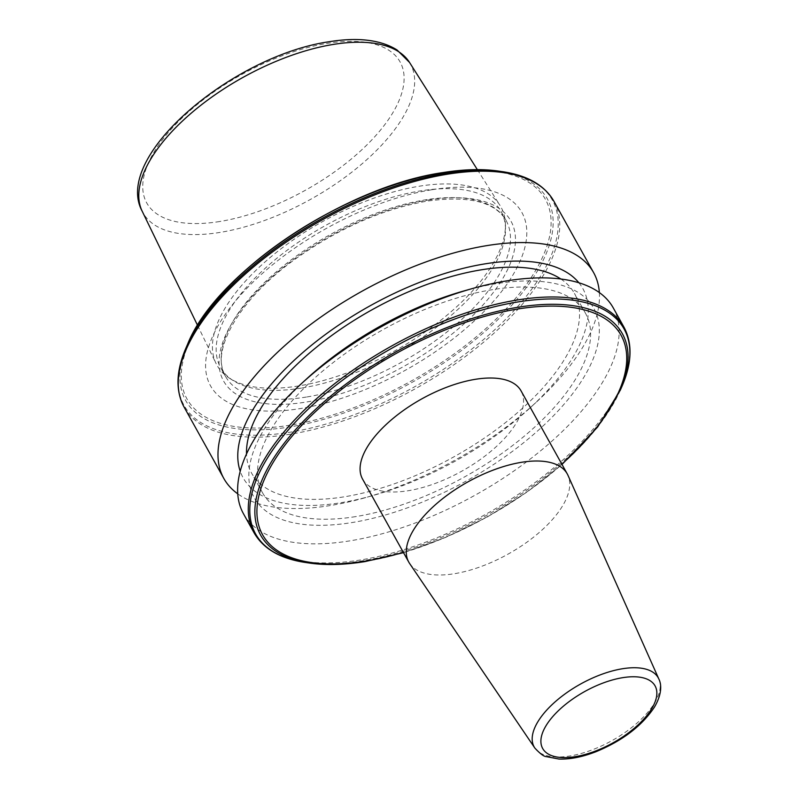 <?xml version="1.0" encoding="UTF-8"?>
<svg xmlns="http://www.w3.org/2000/svg" width="799" height="799" viewBox="0 0 799 799"><rect width="100%" height="100%" fill="white"/><g stroke="black" fill="none" stroke-linecap="round" stroke-linejoin="round"><path stroke-width="0.6" stroke-dasharray="4 3" d="M362.576 479.11A90.696 41.318 150.9 0 0 434.666 483.635A90.696 41.318 150.9 0 0 516.344 422.961A90.696 41.318 150.9 0 0 521.068 390.901M409.637 563.525A90.696 41.318 150.9 0 0 482.496 566.012A90.696 41.318 150.9 0 0 562.536 505.947A90.696 41.318 150.9 0 0 567.999 475.375M301.363 388.084A160.489 73.109 -29.1 0 1 233.138 380.544A160.489 73.109 -29.1 0 1 220.604 367.56A160.489 73.109 -29.1 0 1 267.885 265.877A160.489 73.109 -29.1 0 1 420.304 190.921A160.489 73.109 -29.1 0 1 501.063 211.455A160.489 73.109 -29.1 0 1 505.497 228.953A160.489 73.109 -29.1 0 1 301.363 388.084M432.229 189.693A178.197 81.178 -29.1 0 1 512.628 275.475A178.197 81.178 -29.1 0 1 300.174 408.599A178.197 81.178 -29.1 0 1 219.775 322.816A178.197 81.178 -29.1 0 1 432.229 189.693M599.35 292.574A211.615 96.399 -29.1 0 1 535.899 402.556A211.615 96.399 -29.1 0 1 364.664 497.867A211.615 96.399 -29.1 0 1 330.317 505.537A211.615 96.399 -29.1 0 1 237.752 493.832M578.866 282.766A194.427 88.569 -29.1 0 1 529.867 408.089A194.427 88.569 -29.1 0 1 372.544 495.65A194.427 88.569 -29.1 0 1 340.983 502.701A194.427 88.569 -29.1 0 1 240.219 471.26M355.625 516.613A184.739 84.155 -29.1 0 1 262.651 492.983A184.739 84.155 -29.1 0 1 317.083 375.929A184.739 84.155 -29.1 0 1 492.534 289.647A184.739 84.155 -29.1 0 1 585.497 313.288A184.739 84.155 -29.1 0 1 531.075 430.331A184.739 84.155 -29.1 0 1 355.625 516.613M560.818 279.001A184.739 84.155 -29.1 0 1 574.451 293.433A184.739 84.155 -29.1 0 1 520.019 410.476A184.739 84.155 -29.1 0 1 344.569 496.758A184.739 84.155 -29.1 0 1 251.605 473.128A184.739 84.155 -29.1 0 1 246.521 453.942M464.559 290.756A194.427 88.569 -29.1 0 1 496.119 283.705A194.427 88.569 -29.1 0 1 583.839 377.308A194.427 88.569 -29.1 0 1 352.029 522.556A194.427 88.569 -29.1 0 1 307.235 378.327M613.282 307.935A211.615 96.399 -29.1 0 1 550.93 442.007A211.615 96.399 -29.1 0 1 349.962 540.843A211.615 96.399 -29.1 0 1 243.475 513.767M298.696 385.927A162.547 74.047 -29.1 0 1 229.603 378.287A162.547 74.047 -29.1 0 1 216.03 363.445A162.547 74.047 -29.1 0 1 266.237 260.883A162.547 74.047 -29.1 0 1 419.155 186.237A162.547 74.047 -29.1 0 1 499.984 205.403A162.547 74.047 -29.1 0 1 505.447 224.749A162.547 74.047 -29.1 0 1 298.696 385.927M534.821 748.024A71.021 32.359 150.9 0 0 591.879 749.971A71.021 32.359 150.9 0 0 654.561 702.94A71.021 32.359 150.9 0 0 658.835 678.99M306.347 397.043A160.489 73.109 -29.1 0 1 225.588 376.509A160.489 73.109 -29.1 0 1 272.868 274.826A160.489 73.109 -29.1 0 1 425.288 199.88A160.489 73.109 -29.1 0 1 506.047 220.404A160.489 73.109 -29.1 0 1 458.766 322.087A160.489 73.109 -29.1 0 1 306.347 397.043M428.184 200.03A164.434 74.906 -29.1 0 1 502.371 279.191A164.434 74.906 -29.1 0 1 306.317 402.037A164.434 74.906 -29.1 0 1 232.129 322.876A164.434 74.906 -29.1 0 1 428.184 200.03M498.486 171.086A207.031 94.312 -29.1 0 1 520.089 295.58A207.031 94.312 -29.1 0 1 289.827 426.926A207.031 94.312 -29.1 0 1 187.655 344.089M290.187 425.148A205.123 93.443 -29.1 0 1 197.643 326.392A205.123 93.443 -29.1 0 1 442.207 173.143A205.123 93.443 -29.1 0 1 534.761 271.9A205.123 93.443 -29.1 0 1 290.187 425.148M502.551 171.675A210.826 96.04 -29.1 0 1 524.553 298.456A210.826 96.04 -29.1 0 1 290.067 432.219A210.826 96.04 -29.1 0 1 186.017 347.865M553.907 201.278A211.615 96.399 -29.1 0 1 491.565 335.35A211.615 96.399 -29.1 0 1 290.596 434.177A211.615 96.399 -29.1 0 1 184.11 407.11M623.909 327.051A211.615 96.399 -29.1 0 1 561.567 461.123A211.615 96.399 -29.1 0 1 360.599 559.949A211.615 96.399 -29.1 0 1 254.112 532.873M622.002 386.297A210.826 96.04 -29.1 0 1 361.707 560.948A210.826 96.04 -29.1 0 1 305.468 562.476M409.537 62.452A153.028 69.713 -29.1 0 1 366.711 159.74A153.028 69.713 -29.1 0 1 220.025 232.409A153.028 69.713 -29.1 0 1 142.192 211.246M219.695 221.513A144.979 66.047 -29.1 0 1 154.287 151.71A144.979 66.047 -29.1 0 1 327.141 43.396A144.979 66.047 -29.1 0 1 392.559 113.198A144.979 66.047 -29.1 0 1 219.695 221.513M561.827 464.139A205.123 93.443 -29.1 0 1 403.335 552.349M620.364 390.062A207.031 94.312 -29.1 0 1 364.763 561.567M501.063 211.455L506.047 220.404C495.04 201.787 468.713 195.356 427.066 201.128C382.351 209.078 338.486 228.354 295.45 258.966C238.711 299.405 209.668 351.65 225.588 376.509L220.604 367.56M262.651 492.983L251.605 473.128M197.553 325.373L216.03 363.445M233.138 380.544L229.603 378.287M505.497 228.953L505.447 224.749M477.353 169.638L499.984 205.403M403.515 552.668L445.572 537.427L487.41 516.913L526.891 492.174L562.007 464.449M585.497 313.288L574.451 293.433M529.867 408.089L535.899 402.556M372.544 495.65L364.664 497.867"/><path stroke-width="1.2" d="M658.835 678.99L567.999 475.375A90.696 41.318 150.9 0 0 567.25 473.887L521.068 390.901A90.696 41.318 150.9 0 0 448.978 386.386A90.696 41.318 150.9 0 0 367.29 447.05A90.696 41.318 150.9 0 0 362.576 479.11L408.768 562.106A90.696 41.318 150.9 0 0 409.637 563.525L534.821 748.024C540.014 753.617 543.779 756.473 546.107 756.583L558.96 759.05C570.126 759.43 582.511 756.963 596.094 751.659C622.641 740.673 642.136 725.752 654.581 706.885C662.611 693.033 661.232 683.535 658.835 678.99A71.021 32.359 150.9 0 0 603.085 673.827A71.021 32.359 150.9 0 0 537.837 721.807A71.021 32.359 150.9 0 0 534.821 748.024M567.25 473.887A90.696 41.318 150.9 0 0 495.17 469.373A90.696 41.318 150.9 0 0 413.483 530.047A90.696 41.318 150.9 0 0 408.768 562.106M237.752 493.832A211.615 96.399 -29.1 0 1 223.83 478.471A211.615 96.399 -29.1 0 1 286.172 344.399A211.615 96.399 -29.1 0 1 487.14 245.573A211.615 96.399 -29.1 0 1 593.627 272.639A211.615 96.399 -29.1 0 1 599.35 292.574M240.219 471.26A194.427 88.569 -29.1 0 1 305.957 349.862A194.427 88.569 -29.1 0 1 485.073 263.85A194.427 88.569 -29.1 0 1 578.866 282.766M246.521 453.942A184.739 84.155 -29.1 0 1 481.477 269.792A184.739 84.155 -29.1 0 1 560.818 279.001M301.203 383.85L307.235 378.327A194.427 88.569 -29.1 0 1 464.559 290.756L472.439 288.539A211.615 96.399 -29.1 0 1 506.786 280.868A211.615 96.399 -29.1 0 1 613.282 307.935L623.909 327.051A211.615 96.399 -29.1 0 0 517.422 299.975A211.615 96.399 -29.1 0 0 316.454 398.811A211.615 96.399 -29.1 0 0 254.112 532.873L243.475 513.767A211.615 96.399 -29.1 0 1 301.203 383.85A211.615 96.399 -29.1 0 1 472.439 288.539M546.017 725.732A64.329 29.303 150.9 0 0 575.04 756.703A64.329 29.303 150.9 0 0 651.734 708.643A64.329 29.303 150.9 0 0 622.711 677.672A64.329 29.303 150.9 0 0 546.017 725.732M187.655 344.089A207.031 94.312 -29.1 0 1 443.255 172.584A207.031 94.312 -29.1 0 1 498.486 171.086L502.551 171.675A210.826 96.04 -29.1 0 0 446.311 173.213A210.826 96.04 -29.1 0 0 186.017 347.865L187.655 344.089C215.81 272.928 344.888 186.457 442.946 172.584C463.69 169.238 482.206 168.739 498.486 171.086M223.83 478.471L184.11 407.11A211.615 96.399 -29.1 0 1 246.452 273.038A211.615 96.399 -29.1 0 1 447.42 174.202A211.615 96.399 -29.1 0 1 553.907 201.278C544.628 185.248 527.51 175.381 502.551 171.675M364.763 561.567A207.031 94.312 -29.1 0 1 309.533 563.065L305.468 562.476A210.826 96.04 -29.1 0 1 283.465 435.695A210.826 96.04 -29.1 0 1 517.952 301.932A210.826 96.04 -29.1 0 1 622.002 386.297C632.009 363.136 632.648 343.38 623.909 327.051M403.515 552.668L365.073 561.577C344.329 564.913 325.812 565.412 309.533 563.065A207.031 94.312 -29.1 0 1 287.93 438.571A207.031 94.312 -29.1 0 1 518.191 307.225A207.031 94.312 -29.1 0 1 620.364 390.062L622.002 386.297M403.335 552.349A205.123 93.443 -29.1 0 1 365.812 561.008A205.123 93.443 -29.1 0 1 273.258 462.251A205.123 93.443 -29.1 0 1 517.832 309.003A205.123 93.443 -29.1 0 1 561.827 464.139M409.537 62.452L397.053 49.977C378.526 38.342 353.188 37.773 329.348 41.708C233.618 55.281 112.17 156.234 142.192 211.246A153.028 69.713 -29.1 0 1 189.473 114.676A153.028 69.713 -29.1 0 1 333.443 44.404A153.028 69.713 -29.1 0 1 409.537 62.452L477.353 169.638M184.11 407.11C175.371 390.771 176.01 371.026 186.017 347.865M305.468 562.476C280.509 558.771 263.39 548.903 254.112 532.873M142.192 211.246L197.553 325.373M562.007 464.449L597.632 427.036L620.364 390.062M593.627 272.639L553.907 201.278"/></g></svg>
